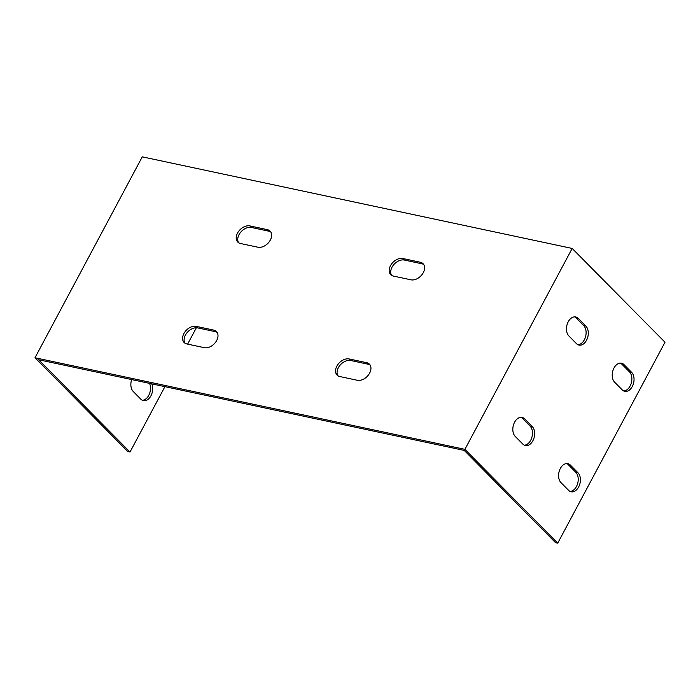 <?xml version="1.0" encoding="UTF-8"?>
<svg xmlns="http://www.w3.org/2000/svg" width="700" height="700" viewBox="0 0 700 700"><rect width="100%" height="100%" fill="white"/><g stroke="black" fill="none" stroke-linecap="round" stroke-linejoin="round"><path stroke-width="1.05" d="M164.92 386.654L130.016 452.025L38.71 359.765L464.24 450.424L555.538 542.684L557.725 543.156L464.896 449.347L35 357.752L142.275 156.844L572.171 248.439L464.896 449.347M623.7 390.959A10.439 6.921 102 0 0 631.207 383.346A10.439 6.921 102 0 0 629.449 371.858L621.827 364.158A10.439 6.921 102 0 0 620.375 363.099M570.062 491.418A10.439 6.921 102 0 0 577.57 483.796A10.439 6.921 102 0 0 575.811 472.316L568.19 464.608A10.439 6.921 102 0 0 566.738 463.558M524.317 445.183A10.439 6.921 102 0 0 531.816 437.561A10.439 6.921 102 0 0 530.066 426.081L522.436 418.373A10.439 6.921 102 0 0 520.984 417.322M577.955 344.724A10.439 6.921 102 0 0 585.454 337.111A10.439 6.921 102 0 0 583.704 325.631L576.074 317.922A10.439 6.921 102 0 0 574.621 316.864M270.769 231.945A10.439 7.175 -44.7 0 0 268.887 231.193L251.405 227.465A10.439 7.175 -44.7 0 0 240.704 232.199A10.439 7.175 -44.7 0 0 238.612 242.743M217.131 332.404A10.439 7.175 -44.7 0 0 215.25 331.642L197.768 327.915A10.439 7.175 -44.7 0 0 187.066 332.649A10.439 7.175 -44.7 0 0 184.975 343.201M370.09 364.989A10.439 7.175 -44.7 0 0 368.209 364.236L350.726 360.509A10.439 7.175 -44.7 0 0 340.025 365.243A10.439 7.175 -44.7 0 0 337.934 375.786M423.727 264.539A10.439 7.175 -44.7 0 0 421.846 263.777L404.364 260.05A10.439 7.175 -44.7 0 0 393.662 264.784A10.439 7.175 -44.7 0 0 391.571 275.336M240.494 243.504A10.439 7.175 135.3 0 1 237.764 242.06A10.439 7.175 135.3 0 1 238.691 231.271A10.439 7.175 135.3 0 1 249.882 225.925L267.356 229.652A10.439 7.175 135.3 0 1 270.086 231.096A10.439 7.175 135.3 0 1 269.159 241.876A10.439 7.175 135.3 0 1 257.976 247.231L240.494 243.504M186.856 343.954A10.439 7.175 135.3 0 1 184.126 342.51A10.439 7.175 135.3 0 1 185.054 331.73A10.439 7.175 135.3 0 1 196.245 326.375L213.719 330.102A10.439 7.175 135.3 0 1 216.449 331.546A10.439 7.175 135.3 0 1 215.521 342.335A10.439 7.175 135.3 0 1 204.339 347.681L186.856 343.954M339.815 376.547A10.439 7.175 135.3 0 1 337.085 375.104A10.439 7.175 135.3 0 1 338.012 364.315A10.439 7.175 135.3 0 1 349.204 358.969L366.678 362.688A10.439 7.175 135.3 0 1 369.408 364.14A10.439 7.175 135.3 0 1 368.48 374.92A10.439 7.175 135.3 0 1 357.297 380.266L339.815 376.547M393.453 276.089A10.439 7.175 135.3 0 1 390.723 274.645A10.439 7.175 135.3 0 1 391.65 263.865A10.439 7.175 135.3 0 1 402.841 258.51L420.315 262.238A10.439 7.175 135.3 0 1 423.045 263.681A10.439 7.175 135.3 0 1 422.118 274.47A10.439 7.175 135.3 0 1 410.935 279.816L393.453 276.089M572.171 248.439L665 342.248L557.725 543.156M614.626 382.2A10.439 6.921 -78 0 1 613.139 369.924A10.439 6.921 -78 0 1 621.495 363.195A10.439 6.921 -78 0 1 624.015 364.621L631.636 372.33A10.439 6.921 -78 0 1 633.124 384.606A10.439 6.921 -78 0 1 624.767 391.326A10.439 6.921 -78 0 1 622.247 389.909L614.626 382.2M560.989 482.65A10.439 6.921 -78 0 1 559.501 470.374A10.439 6.921 -78 0 1 567.858 463.654A10.439 6.921 -78 0 1 570.378 465.071L577.999 472.78A10.439 6.921 -78 0 1 579.486 485.065A10.439 6.921 -78 0 1 571.13 491.785A10.439 6.921 -78 0 1 568.61 490.359L560.989 482.65M515.235 436.424A10.439 6.921 -78 0 1 513.747 424.139A10.439 6.921 -78 0 1 522.104 417.419A10.439 6.921 -78 0 1 524.624 418.845L532.245 426.545A10.439 6.921 -78 0 1 533.733 438.83A10.439 6.921 -78 0 1 525.376 445.55A10.439 6.921 -78 0 1 522.865 444.124L515.235 436.424M568.872 335.965A10.439 6.921 -78 0 1 567.385 323.689A10.439 6.921 -78 0 1 575.741 316.969A10.439 6.921 -78 0 1 578.261 318.386L585.883 326.095A10.439 6.921 -78 0 1 587.37 338.371A10.439 6.921 -78 0 1 579.014 345.091A10.439 6.921 -78 0 1 576.503 343.674L568.872 335.965M187.626 344.12L196.359 327.766M151.751 383.845A10.439 6.921 -78 0 1 151.121 395.465A10.439 6.921 -78 0 1 143.421 400.654A10.439 6.921 -78 0 1 140.901 399.236L133.271 391.527A10.439 6.921 -78 0 1 131.67 379.566M130.016 452.025L127.829 451.561L35 357.752M142.354 400.286A10.439 6.921 102 0 0 149.284 394.249A10.439 6.921 102 0 0 149.564 383.381M629.449 371.858L631.636 372.33M621.827 364.158L624.015 364.621M575.811 472.316L577.999 472.78M568.19 464.608L570.378 465.071M532.245 426.545L530.066 426.081M524.624 418.845L522.436 418.373M585.883 326.095L583.704 325.631M578.261 318.386L576.074 317.922M249.882 225.925L251.405 227.465M267.356 229.652L268.887 231.193M196.245 326.375L197.768 327.915M213.719 330.102L215.25 331.642M349.204 358.969L350.726 360.509M366.678 362.688L368.209 364.236M402.841 258.51L404.364 260.05M420.315 262.238L421.846 263.777"/></g></svg>
